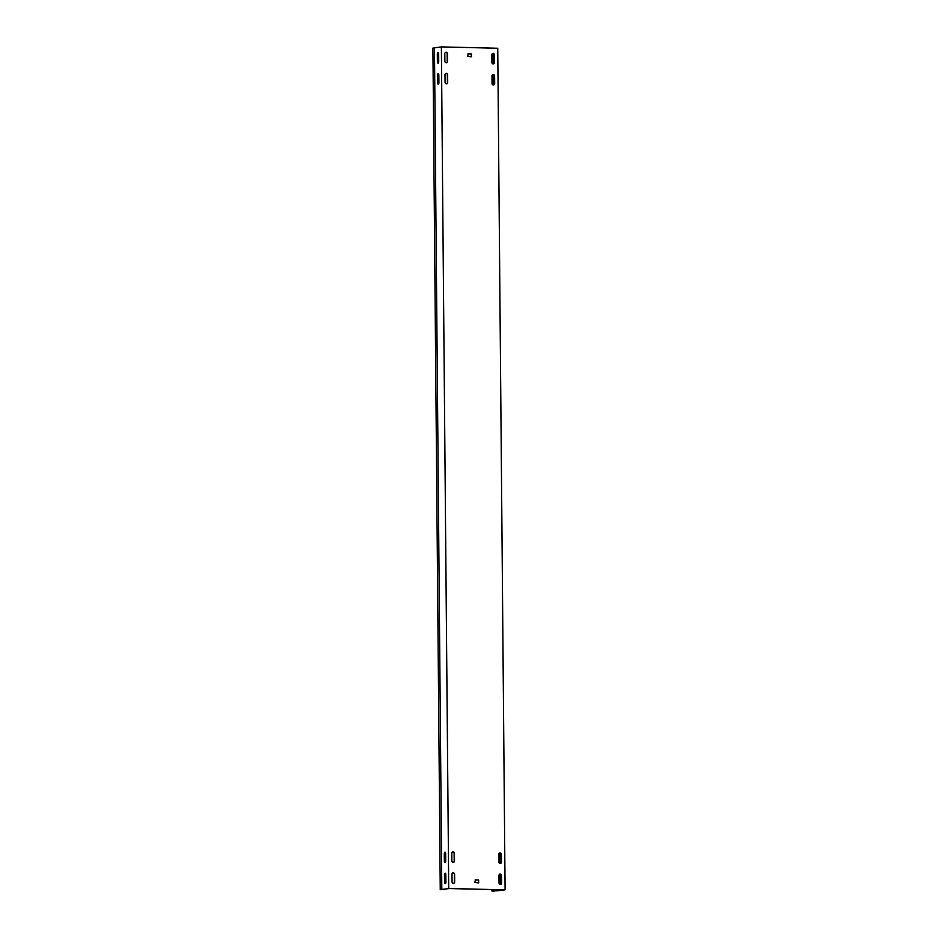<?xml version="1.0" encoding="UTF-8"?>
<svg xmlns="http://www.w3.org/2000/svg" width="938" height="938" viewBox="0 0 938 938"><rect width="100%" height="100%" fill="white"/><g stroke="black" fill="none" stroke-linecap="round" stroke-linejoin="round"><path stroke-width="1.41" d="M493.189 63.925A1.477 1.313 -97.7 0 1 491.864 62.424L491.793 54.85A1.477 1.313 -97.7 0 1 494.432 54.908L494.49 62.483A1.477 1.313 -97.7 0 1 493.189 63.925A1.477 1.313 -97.7 0 0 494.209 62.529L494.138 54.955A1.477 1.313 -97.7 0 0 492.767 53.443M453.183 862.315A1.477 1.313 -97.7 0 1 451.858 860.803L451.799 853.228A1.477 1.313 -97.7 0 1 454.426 853.299L454.496 860.873A1.477 1.313 -97.7 0 1 453.183 862.315M453.371 883.35A1.477 1.313 -97.7 0 1 452.046 881.849L451.975 874.275A1.477 1.313 -97.7 0 1 454.613 874.333L454.672 881.908A1.477 1.313 -97.7 0 1 453.371 883.35M500.165 863.452A1.477 1.313 -97.7 0 1 498.84 861.94L498.77 854.366A1.477 1.313 -97.7 0 1 501.408 854.436L501.467 862.01A1.477 1.313 -97.7 0 1 500.165 863.452A1.477 1.313 -97.7 0 0 501.185 862.045L501.115 854.471A1.477 1.313 -97.7 0 0 499.743 852.97M446.394 83.834A1.477 1.313 -97.7 0 1 445.069 82.333L444.999 74.759A1.477 1.313 -97.7 0 1 447.637 74.817L447.696 82.392A1.477 1.313 -97.7 0 1 446.394 83.834M446.207 62.799A1.477 1.313 -97.7 0 1 444.882 61.287L444.811 53.712A1.477 1.313 -97.7 0 1 447.449 53.783L447.508 61.357A1.477 1.313 -97.7 0 1 446.207 62.799M493.376 84.971A1.477 1.313 -97.7 0 1 492.04 83.459L491.981 75.884A1.477 1.313 -97.7 0 1 494.607 75.955L494.678 83.529A1.477 1.313 -97.7 0 1 493.376 84.971A1.477 1.313 -97.7 0 0 494.385 83.564L494.326 75.99A1.477 1.313 -97.7 0 0 492.954 74.489M500.353 884.487A1.477 1.313 -97.7 0 1 499.028 882.986L498.957 875.412A1.477 1.313 -97.7 0 1 501.584 875.471L501.654 883.045A1.477 1.313 -97.7 0 1 500.353 884.487A1.477 1.313 -97.7 0 0 501.361 883.08L501.302 875.506A1.477 1.313 -97.7 0 0 499.931 874.005M438.163 73.668A1.477 0.668 -88.6 0 0 437.507 75.228L437.577 82.802A1.477 0.668 -88.6 0 0 438.21 84.186A1.477 0.668 -88.6 0 0 438.914 82.626L438.843 75.052A1.477 0.668 -88.6 0 0 438.21 73.668A1.477 0.668 -88.6 0 0 438.163 73.668M438.492 84.057A1.477 0.668 91.4 0 1 438.14 82.814L438.069 75.239A1.477 0.668 91.4 0 1 438.492 73.809M493.986 75.017A1.477 0.668 -88.6 0 0 493.974 75.017A1.477 0.668 -88.6 0 0 493.318 76.576L493.388 84.15A1.477 0.668 -88.6 0 0 493.494 84.948M494.174 75.321A1.477 0.668 -88.6 0 0 493.88 76.588L493.951 84.162A1.477 0.668 -88.6 0 0 493.986 84.631M437.976 52.622A1.477 0.668 -88.6 0 0 437.319 54.193L437.389 61.767A1.477 0.668 -88.6 0 0 438.023 63.151A1.477 0.668 -88.6 0 0 438.726 61.58L438.667 54.005A1.477 0.668 -88.6 0 0 438.023 52.622A1.477 0.668 -88.6 0 0 437.976 52.622M438.304 63.022A1.477 0.668 91.4 0 1 437.952 61.779L437.882 54.205A1.477 0.668 91.4 0 1 438.304 52.763M493.81 53.97A1.477 0.668 -88.6 0 0 493.787 53.97A1.477 0.668 -88.6 0 0 493.13 55.541L493.2 63.116A1.477 0.668 -88.6 0 0 493.318 63.901M493.986 54.275A1.477 0.668 -88.6 0 0 493.693 55.553L493.763 63.127A1.477 0.668 -88.6 0 0 493.798 63.585M445.14 873.184A1.477 0.668 -88.6 0 0 444.483 874.744L444.553 882.318A1.477 0.668 -88.6 0 0 445.187 883.713A1.477 0.668 -88.6 0 0 445.89 882.142L445.82 874.568A1.477 0.668 -88.6 0 0 445.187 873.184A1.477 0.668 -88.6 0 0 445.14 873.184M445.468 883.573A1.477 0.668 91.4 0 1 445.116 882.341L445.046 874.767A1.477 0.668 91.4 0 1 445.468 873.325M500.962 874.533A1.477 0.668 -88.6 0 0 500.951 874.533A1.477 0.668 -88.6 0 0 500.294 876.092L500.364 883.666A1.477 0.668 -88.6 0 0 500.482 884.464M501.15 874.837A1.477 0.668 -88.6 0 0 500.857 876.115L500.927 883.69A1.477 0.668 -88.6 0 0 500.962 884.147M444.952 852.15A1.477 0.668 -88.6 0 0 444.295 853.709L444.366 861.283A1.477 0.668 -88.6 0 0 444.999 862.667A1.477 0.668 -88.6 0 0 445.702 861.107L445.644 853.533A1.477 0.668 -88.6 0 0 445.011 852.138A1.477 0.668 -88.6 0 0 444.952 852.15M445.28 862.538A1.477 0.668 91.4 0 1 444.929 861.295L444.87 853.721A1.477 0.668 91.4 0 1 445.28 852.29M500.786 853.486A1.477 0.668 -88.6 0 0 500.763 853.498A1.477 0.668 -88.6 0 0 500.106 855.057L500.177 862.632A1.477 0.668 -88.6 0 0 500.294 863.417M500.962 853.791A1.477 0.668 -88.6 0 0 500.669 855.069L500.74 862.643A1.477 0.668 -88.6 0 0 500.775 863.101M493.447 889.623L493.458 890.865L491.969 891.065L493.247 891.1L505.09 889.857L497.75 48.26L441.376 46.9L434.458 47.838L441.81 889.435L442.83 889.587L440.25 889.681L432.91 48.073L434.458 48.026M497.738 889.728L497.75 890.772L504.245 889.881L449.372 888.556L441.997 889.459M505.09 889.857L448.716 888.497L441.81 889.435M452.773 851.833A1.477 1.313 -97.7 0 1 454.133 853.334L454.203 860.908A1.477 1.313 -97.7 0 1 453.23 862.315M452.948 872.868A1.477 1.313 -97.7 0 1 454.32 874.38L454.391 881.955A1.477 1.313 -97.7 0 1 453.417 883.35M445.972 73.352A1.477 1.313 -97.7 0 1 447.344 74.852L447.414 82.427A1.477 1.313 -97.7 0 1 446.441 83.834M445.796 52.317A1.477 1.313 -97.7 0 1 447.156 53.818L447.227 61.392A1.477 1.313 -97.7 0 1 446.254 62.799M478.708 880.383L478.403 882.904L474.968 882.4L475.273 879.891L478.333 879.961L478.732 882.494M475.156 879.926L478.04 879.996M471.497 54.357L471.204 56.866L467.757 56.374L468.062 53.865L471.122 53.923L471.521 56.468M467.945 53.9L470.829 53.97M441.376 46.9L448.716 888.497M493.458 890.865L497.75 890.772M491.958 889.587L491.969 891.065M444.225 889.201L440.25 889.681M444.225 889.681L442.584 889.447"/></g></svg>
